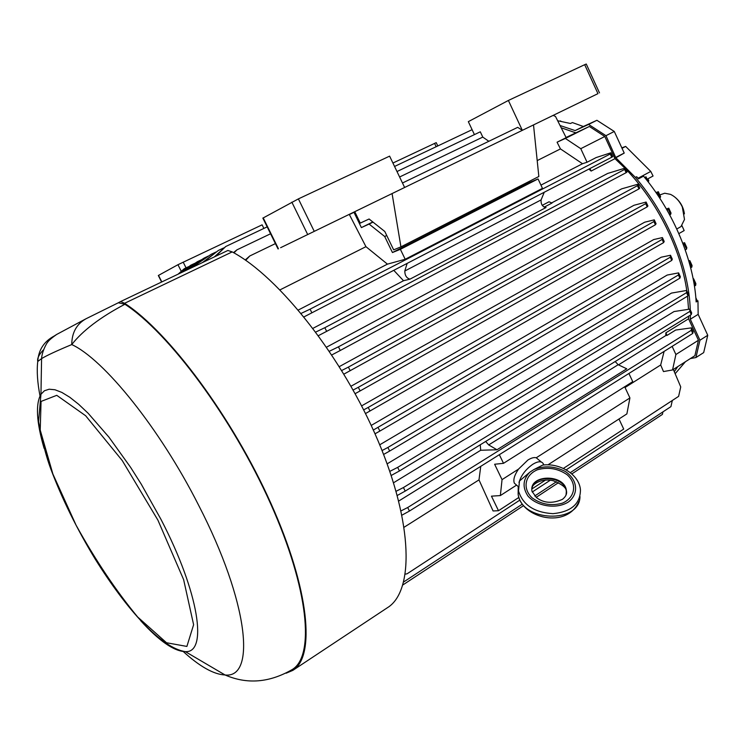 <?xml version="1.0" encoding="UTF-8"?>
<svg xmlns="http://www.w3.org/2000/svg" width="745" height="745" viewBox="0 0 745 745"><rect width="100%" height="100%" fill="white"/><g stroke="black" fill="none" stroke-linecap="round" stroke-linejoin="round"><path stroke-width="1.12" d="M474.425 134.612L468.326 121.649L508.388 100.454L584.685 64.694L597.956 93.637L533.513 124.918L597.956 93.637M280.623 247.694L392.084 193.57L280.623 247.694M315.526 230.745L330.901 223.276L315.526 230.745M347.012 215.463L362.098 208.134L347.012 215.463M546.243 118.753L559.653 112.244L546.243 118.753M599.492 92.892L586.259 64.023L584.685 64.694M354.76 211.71L360.282 223.109L369.092 219.002L384.802 231.481L393.658 249.845L400.931 246.874L392.084 193.57L404.628 187.479L389.616 156.133L298.391 198.896L262.873 218.117M400.931 246.874L538.84 176.5L533.513 124.918L522.329 130.347L517.7 127.348L402.486 183M404.628 187.479L522.329 130.347L508.388 100.454M488.832 141.289L482.779 137.089L480.301 131.809L397.001 171.536M399.609 176.993L482.779 137.089M293.167 670.155L387.372 607.743C413.941 591.605 413.438 524.21 378.05 440.835C342.868 357.535 279.049 276.758 232.189 251.903L227.886 250.46L120.634 301.539L124.592 303.29C168.491 331.562 232.636 417.572 271.096 503.769C309.743 590.04 315.433 656.978 292.794 670.398L286.127 673.21M118.241 302.824L120.634 301.539M681.926 225.642L684.171 230.568L678.853 233.613M346.192 635.019L342.588 637.413M674.29 371.699L677.764 366.624M685.409 361.744L675.147 373.72M696.119 301.52L697.963 300.84L698.158 314.362L690.298 319.223L690.354 315.144M690.261 309.855C689.069 267.464 667.501 214.718 635.383 177.403L636.658 176.723L638.465 178.865L643.54 176.146C673.592 211.943 693.958 261.197 696.147 301.949L697.963 300.84M659.8 194.948L664.726 193.225L670.407 194.343C675.445 196.699 679.412 200.899 682.308 206.933L684.497 219.458L680.986 226.592L676.786 228.994M675.166 197.36C680.371 201.681 683.454 207.184 684.413 213.871M203.664 261.989L218.378 250.45L202.482 262.557M404.144 527.218L478.988 479.882L480.749 466.351M587.051 162.252L582.506 163.723L560.454 148.907L557.074 142.202L565.353 138.44L580.774 148.683L587.051 162.252L596.168 157.558L610.9 152.772L610.248 153.992L310.078 309.166L311.876 312.816L611.738 157.232L612.707 156.692L610.9 152.772M401.955 515.158L409.452 511.042L407.711 507.522L401.052 510.884M396.079 491.29L403.455 487.537L689.814 311.41L689.907 309.091L691.677 312.928L691.267 314.576L689.814 311.41M403.455 487.537L405.206 491.104L397.253 495.481M389.803 471.38L397.681 467.366L686.536 292.655L686.657 290.457L688.427 294.322L687.998 295.849L686.536 292.655M397.681 467.366L399.441 470.952L391.19 475.487M383.591 454.45L389.663 451.051L387.894 447.456L382.055 450.557M373.31 430.051L670.277 257.211L670.509 255.256L672.297 259.148L671.748 260.424L670.277 257.211M378.078 427.472L379.857 431.085L374.996 433.813M304.016 316.876L311.876 312.816M310.078 309.166L301.157 313.394M315.778 332.047L324.848 327.688L326.655 331.357L318.432 335.641M329.365 351.249L338.454 346.825L340.251 350.495L331.814 354.927M343.92 374.12L647.191 206.877L647.917 205.983L646.111 202.053L645.701 203.636L348.409 367.099L350.206 370.749M348.409 367.099L341.713 370.498M353.13 390.035L358.336 387.298L360.124 390.929L355.132 393.667M365.497 413.559L663.59 242.628L664.195 241.482L662.407 237.581L662.119 239.415L368.226 407.422L370.004 411.044M368.226 407.422L363.662 409.88M519.908 500.072L407.142 573.762L405.336 574.153M580.774 148.683L604.8 136.493L589.342 126.473L565.353 138.44M588.895 169.078L591.13 171.071L614.979 158.657L604.8 136.493M589.947 168.538L591.13 171.071M566.07 137.471L589.342 126.473M553.2 115.391L555.509 116.462L566.163 137.667L557.074 142.202M672.139 346.369L675.892 354.508L672.549 369.948L663.478 371.569L660.685 364.976L664.112 351.398M672.549 369.948L694.899 355.682L698.447 340.26L675.892 354.508M665.872 332.819L667.064 335.39L665.788 335.557L665.872 332.819L688.576 318.786L698.447 340.26M667.064 335.39L675.706 330.035L691.397 327.865L691.313 330.305L407.711 507.522M575.55 132.75L561.199 127.786M688.576 318.786L688.631 316.206M688.548 309.296L687.523 296.137M686.806 290.783C680.753 248.728 656.82 200.917 625.502 168.789M624.915 168.184L614.979 158.657M690.354 358.578L695.942 357.544L699.946 340.223L690.298 319.223M635.383 177.403L615.845 157.782L605.964 135.683L588.597 124.424L575.131 130.589L560.054 125.505M245.692 260.322L249.771 255.982L245.207 259.986M270.575 233.772L236.938 249.845L233.939 252.872M190.524 268.247L211.217 254.287L191.54 267.762M393.537 482.769L674.029 311.559L689.907 309.091M405.206 491.104L691.267 314.576M211.217 254.287L215.92 252.061M86.029 318.758L118.325 302.777L124.909 304.249C100.361 317.212 82.639 330.65 71.753 344.562C71.846 332.652 76.605 324.047 86.029 318.758L56.685 334.44C51.591 337.997 48.537 340.67 47.494 342.458C47.978 341.247 42.083 350.28 41.58 358.606L37.753 361.474C38.47 349.908 44.039 341.368 54.469 335.865L56.62 334.477M124.909 304.249C168.594 332.447 232.319 417.945 270.575 503.629C309.007 589.388 314.744 656.019 292.301 669.494C269.513 682.718 247.107 684.543 225.074 674.979C256.168 678.695 248.709 602.267 198.626 505.25C159.728 428.254 103.806 359.276 71.753 344.562C56.639 350.876 46.581 355.561 41.58 358.606L40.956 394.254L44.458 390.743L49.142 389.216L54.972 389.756L61.882 392.438L69.797 397.271L78.607 404.246L88.18 413.307L108.928 437.138L130.552 467.273L141.168 484.026L160.929 519.284C199.315 593.067 207.93 653.142 185.365 651.642C174.069 651.326 159.179 641.026 140.712 620.734M40.146 396.666C37.436 382.716 36.635 370.982 37.753 361.474C37.082 358.429 38.936 354.601 43.312 349.992M478.988 479.882L493.078 510.968L498.507 510.716L491.458 496.161L500.361 495.574L516.564 485.116M500.361 495.574L502.046 479.631L518.52 469.108C514.432 475.096 513.035 479.789 514.348 483.17L516.415 484.986M541.233 461.984L536.26 457.775C534.091 457.16 531.287 457.924 527.842 460.065L518.52 469.108M519.461 481.046L518.511 490.974L519.461 481.046L529.928 472.116C522.85 479.286 522.198 487.267 527.972 496.068C537.21 506.488 556.413 509.394 568.193 502.102C579.144 494.131 577.645 479.706 565.455 471.557C554.904 466.091 544.399 465.411 533.942 469.527L542.742 465.076C559.989 462.794 579.331 474.612 580.448 489.893C580.318 503.899 571.154 511.834 552.976 513.668C534.314 512.504 522.832 504.933 518.511 490.974L518.129 494.186C521.286 521.919 579.787 524.173 579.992 496.561M533.942 469.527L529.928 472.116M518.986 482.518C521.072 475.422 525.672 469.35 532.768 464.293C538.03 461.136 541.531 460.95 543.282 463.744L543.701 464.982M621.805 147.855L625.66 146.42L650.767 171.425L653.067 176.016L647.088 179.238L645.999 176.807L644.667 177.524L645.999 176.807M650.767 171.425L638.13 178.195L638.465 178.865M636.658 176.723L638.13 178.195M625.66 146.42L622.01 148.311M698.158 314.362L707.75 335.278L703.68 352.599L695.942 357.544M615.966 157.391L624.226 153.088L614.28 131.465L596.903 120.29L583.372 126.492L572.384 122.571L570.493 123.502L557.66 120.746M560.277 120.895L561.06 121.277M693.437 280.334L693.642 278.77L695.867 283.631L695.653 285.372L693.493 280.642M692.058 265.509L691.826 267.138L689.581 262.212L689.823 260.62L692.058 265.509M686.806 247.619L686.536 249.128L684.273 244.174L684.562 242.702L686.806 247.619M668.377 209.401L668.777 208.162L671.04 213.107L670.649 214.383L668.377 209.401L667.064 210.137M657.854 192.834L658.329 191.716L660.591 196.671L660.135 197.825L657.854 192.834L656.643 193.504M693.642 278.77L693.157 278.9M695.839 297.739L697.329 300.989M689.823 260.62L688.78 260.918M694.424 286.117L695.653 285.372M690.671 267.828L691.826 267.138M666.393 208.972L668.777 208.162M669.718 214.905L670.649 214.383M655.991 192.555L658.329 191.716M647.899 178.8L648.802 180.765L648.262 181.808L645.99 176.826M684.562 242.702L682.802 243.233M683.361 244.705L684.273 244.174M685.242 249.882L686.536 249.128M696.435 301.325L696.044 300.477M624.226 153.088L615.845 157.782M707.75 335.278L699.946 340.223M614.28 131.465L605.964 135.683M624.189 153.06L615.919 157.353M596.903 120.29L588.597 124.424M583.372 126.492L575.131 130.589M536.26 457.775L629.916 397.932L624.683 386.748M547.929 464.861L626.88 413.894L629.916 397.932M178.046 274.197L184.304 268.694L179.126 273.676M184.304 268.694L188.55 266.673M180.635 272.959L197.425 261.672L181.575 272.512M197.425 261.672L201.103 259.921M233.492 252.62L236.938 249.845M267.176 226.862L225.735 246.521L215.696 256.261M394.561 166.452L472.097 129.686M214.374 256.895L225.735 246.521M399.441 470.952L687.998 295.849M387.139 463.856L671.487 293.083L686.657 290.457M379.857 431.085L671.748 260.424M371.196 425.442L661.225 257.202L670.509 255.256M326.655 331.357L626.117 172.691L626.992 172.039L625.185 168.1L624.627 169.441L324.848 327.688M312.984 328.322L403.52 280.735L409.974 279.142C406.584 278.202 404.861 275.492 404.796 271.003L407.142 263.385M551.291 203.078L607.678 173.445L625.185 168.1M340.251 350.495L638.949 188.913L639.741 188.15L637.934 184.211L637.459 185.673L338.454 346.825M326.571 347.151L621.647 188.858L637.934 184.211M360.124 390.929L655.404 224.776L656.066 223.761L654.268 219.84L653.924 221.554L358.336 387.298M350.997 386.236L644.649 222.215L654.268 219.84M403.762 581.901L522.273 504.16M534.724 495.984L556.403 481.764M570.298 472.647L670.928 406.63L672.316 400.484M402.924 584.9L523.456 505.697M536.167 497.353L558.452 482.704M571.825 473.922L662.389 414.416L662.957 411.864M298.326 310.013L387.437 264.14L365.944 246.679L349.368 214.551L354.853 211.887M280.008 289.87L365.944 246.679M398.715 501.05L480.693 450.259L480.255 444.793M618.49 364.864L665.788 335.557M339.32 366.615L633.995 205.275L646.111 202.053M361.623 405.876L653.71 239.555L662.407 237.581M379.717 444.812L667.175 275.063L678.602 272.884L678.425 274.961L387.894 447.456M393.779 270.323L403.52 280.735M540.954 185.114L582.506 163.723M405.187 259.269L400.391 249.314L538.058 178.93L542.462 188.345L405.187 259.269L387.437 264.14M537.192 160.603L560.454 148.907M249.771 255.982L275.417 243.596M532.228 492.017L550.35 480.18M566.135 469.862L678.611 396.368L680.734 386.916L673.34 369.446M625.036 387.512L660.685 364.976M409.452 511.042L692.757 333.443L693.148 331.674L691.397 327.865M480.693 450.259L496.98 449.766L626.741 368.803L618.173 364.715L615.165 361.539M183.372 271.655L204.232 258.021L208.293 256.094M204.232 258.021L182.46 272.093M182.6 271.618L190.785 265.22L194.641 263.395M190.785 265.22L180.234 273.145M389.663 451.051L679.887 278.164L680.371 276.758L678.602 272.884M218.378 250.45L223.649 247.955M502.046 479.631L494.624 464.247L503.508 463.325L499.346 454.692M618.974 418.997L623.714 429.083L563.36 468.437M503.508 463.325L632.738 381.663L628.92 373.469M496.98 449.766L488.692 444.923L485.656 441.459M498.507 510.716L518.883 497.427M531.921 488.934L545.61 480.004M544.139 207.175L552.045 203.022L549 201.802L542.23 205.35M626.117 172.691L624.627 169.441M638.949 188.913L637.459 185.673M655.404 224.776L653.924 221.554M692.757 333.443L691.313 330.305M679.887 278.164L678.425 274.961M663.59 242.628L662.119 239.415M647.191 206.877L645.701 203.636M611.738 157.232L610.248 153.992M400.391 249.314L392.438 252.536L384.709 236.519L369.092 224.068L361.39 227.597L353.987 212.306M369.092 224.068L373.022 222.131M361.39 227.597L372.817 221.963M384.709 236.519L386.739 235.494M392.438 252.536L529.183 182.674L528.717 181.668M544.25 192.247L541.103 199.902C540.814 204.307 542.472 206.84 546.057 207.51L409.974 279.142M538.058 178.93L529.183 182.674M437.79 145.955L436.216 142.649L392.922 163.043M263.879 228.426L262.11 224.841L177.953 264.708L158.322 275.501L161.609 282.02M263.209 217.866L278.425 248.765M291.844 202.137L307.694 234.535M298.391 198.896L314.25 231.35M124.592 303.29L232.189 251.903M157.903 520.122L183.633 579.647L193.616 624.729L186.883 646.427L166.526 642.749L137.667 617.009C116.043 590.85 95.5 560.221 76.046 525.123L52.876 473.997L40.211 430.051L41.059 401.425L56.75 395.325L85.638 415.738L122.245 460.55L157.903 520.122M44.076 448.294C36.458 422.098 35.415 404.088 40.956 394.254L38.563 421.735C42.148 441.04 46.246 456.843 50.865 469.145C61.947 498.591 76.633 528.429 94.922 558.648C127.162 610.388 161.358 647.992 185.365 651.642L225.074 674.979C213.647 674.43 199.52 666.449 182.702 651.037M518.222 487.211L518.129 494.186C521.388 518.138 566.973 529.574 578.902 501.506M566.219 494.615L566.312 491.411C565.148 476.185 533.504 473.746 531.939 488.739M532.126 497.874C541.336 504.458 551.44 506.218 562.438 503.145C575.187 497.651 577.319 483.915 567.252 474.826C558.145 468.493 548.227 466.798 537.49 469.741C524.927 474.928 522.152 488.469 532.126 497.874M566.014 495.155L566.414 490.769C564.906 473.55 528.438 474.155 532.032 491.365L536.456 497.586C543.841 503.22 552.52 503.788 562.512 499.299C565.883 496.524 567.178 493.684 566.414 490.769L566.312 491.411C566.638 487.966 562.298 484.408 553.293 480.749C541.28 477.834 532.293 484.548 532.228 487.481M488.692 444.923L618.173 364.715M404.796 271.003L541.103 199.902M434.568 143.366L436.16 146.728M183.177 262.128L186.054 267.865M177.953 264.708L181.203 271.171M158.517 275.389L161.814 281.917M278.053 248.951L262.845 218.08M514.348 483.17L518.25 486.597"/></g></svg>
